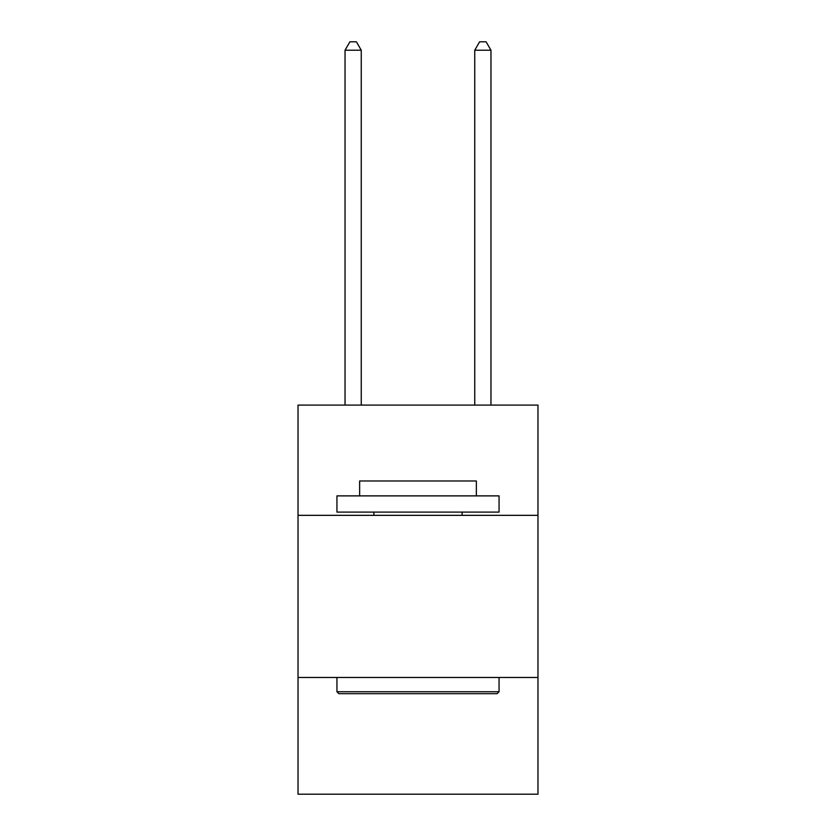 <?xml version="1.0" encoding="UTF-8"?>
<svg xmlns="http://www.w3.org/2000/svg" width="836" height="836" viewBox="0 0 836 836"><rect width="100%" height="100%" fill="white"/><g stroke="black" fill="none" stroke-linecap="round" stroke-linejoin="round"><path stroke-width="1.25" d="M298.024 515.342L537.976 515.342L537.976 405.094L298.024 405.094L298.024 794.2L537.976 794.2L537.976 677.473L298.024 677.473M537.976 677.473L537.976 515.342M338.883 693.681L336.939 691.738L499.061 691.738L497.117 693.681L338.883 693.681M499.061 495.884L499.061 512.102L336.939 512.102L336.939 495.884L499.061 495.884M359.637 495.884L359.637 480.972L476.363 480.972L476.363 495.884M499.061 677.473L499.061 691.738M336.939 677.473L336.939 691.738M462.099 512.102L462.099 515.342M373.901 512.102L373.901 515.342M361.256 405.094L361.256 50.233L345.038 50.233L345.038 405.094M345.038 50.233L349.908 41.8L356.387 41.8L361.256 50.233M490.962 405.094L490.962 50.233L474.743 50.233L474.743 405.094M474.743 50.233L479.613 41.8L486.092 41.8L490.962 50.233"/></g></svg>

